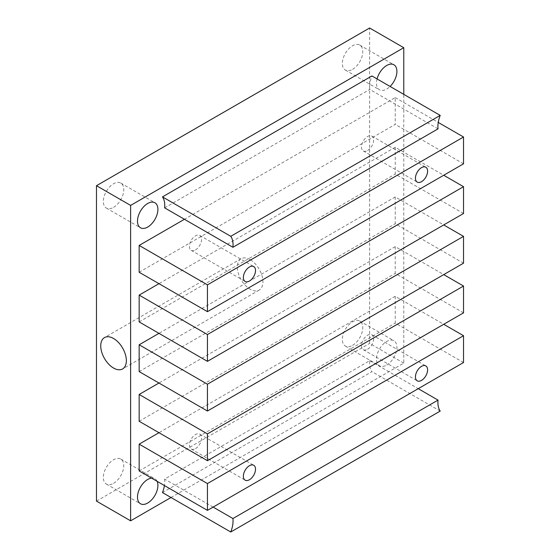 <?xml version="1.0" encoding="UTF-8"?>
<svg xmlns="http://www.w3.org/2000/svg" width="560" height="560" viewBox="0 0 560 560"><rect width="100%" height="100%" fill="white"/><g stroke="black" fill="none" stroke-linecap="round" stroke-linejoin="round"><path stroke-width="0.42" stroke-dasharray="2.8 2.1" d="M250.124 259.63A18.109 10.451 -120 0 0 241.073 258.727A18.109 10.451 -120 0 0 238.294 273.238A18.109 10.451 -120 0 0 250.124 289.198A18.109 10.451 -120 0 0 259.175 290.094A18.109 10.451 -120 0 0 261.954 275.583A18.109 10.451 -120 0 0 250.124 259.63M195.496 448.595A8.596 4.963 120 0 0 201.11 441.021A8.596 4.963 120 0 0 199.794 434.133A8.596 4.963 120 0 0 195.496 434.56A8.596 4.963 120 0 0 189.882 442.134A8.596 4.963 120 0 0 191.198 449.022A8.596 4.963 120 0 0 195.496 448.595M367.577 349.244A8.596 4.963 120 0 0 373.191 341.67A8.596 4.963 120 0 0 371.875 334.782A8.596 4.963 120 0 0 367.577 335.209A8.596 4.963 120 0 0 361.963 342.783A8.596 4.963 120 0 0 363.279 349.671A8.596 4.963 120 0 0 367.577 349.244M367.577 150.535A8.596 4.963 120 0 0 373.191 142.961A8.596 4.963 120 0 0 371.875 136.073A8.596 4.963 120 0 0 367.577 136.5A8.596 4.963 120 0 0 361.963 144.074A8.596 4.963 120 0 0 363.279 150.962A8.596 4.963 120 0 0 367.577 150.535M195.496 249.886A8.596 4.963 120 0 0 201.11 242.312A8.596 4.963 120 0 0 199.794 235.424A8.596 4.963 120 0 0 195.496 235.851A8.596 4.963 120 0 0 189.882 243.425A8.596 4.963 120 0 0 191.198 250.313A8.596 4.963 120 0 0 195.496 249.886M113.547 207.347A14.441 8.337 120 0 0 122.983 194.621A14.441 8.337 120 0 0 120.771 183.057A14.441 8.337 120 0 0 113.547 183.771A14.441 8.337 120 0 0 104.118 196.49A14.441 8.337 120 0 0 106.33 208.061A14.441 8.337 120 0 0 113.547 207.347M386.701 365.05A14.441 8.337 120 0 0 396.13 352.331A14.441 8.337 120 0 0 393.918 340.76A14.441 8.337 120 0 0 386.701 341.474A14.441 8.337 120 0 0 377.265 354.2A14.441 8.337 120 0 0 379.484 365.771A14.441 8.337 120 0 0 386.701 365.05M352.555 345.338A14.441 8.337 120 0 0 361.984 332.619A14.441 8.337 120 0 0 359.772 321.048A14.441 8.337 120 0 0 352.555 321.762A14.441 8.337 120 0 0 343.126 334.488A14.441 8.337 120 0 0 345.338 346.052A14.441 8.337 120 0 0 352.555 345.338M377.069 78.939A14.441 8.337 120 0 0 379.484 89.789A14.441 8.337 120 0 0 386.701 89.068A14.441 8.337 120 0 0 390.082 86.45M352.555 69.356A14.441 8.337 120 0 0 361.984 56.637A14.441 8.337 120 0 0 359.772 45.066A14.441 8.337 120 0 0 352.555 45.78A14.441 8.337 120 0 0 343.126 58.506A14.441 8.337 120 0 0 345.338 70.07A14.441 8.337 120 0 0 352.555 69.356M157.143 481.334A14.441 8.337 120 0 0 154.91 478.751A14.441 8.337 120 0 0 151.564 478.114M113.547 483.329A14.441 8.337 120 0 0 122.983 470.61A14.441 8.337 120 0 0 120.771 459.039A14.441 8.337 120 0 0 113.547 459.753A14.441 8.337 120 0 0 104.118 472.472A14.441 8.337 120 0 0 106.33 484.043A14.441 8.337 120 0 0 113.547 483.329M463.526 213.5L395.234 174.076L395.234 147.266L443.716 175.252M463.526 362.53L395.234 323.106L395.234 296.296L443.716 324.289M463.526 312.851L395.234 273.427L395.234 246.617L443.716 274.61M463.526 263.179L395.234 223.748L395.234 196.938L443.716 224.931M139.16 272.244L395.234 124.397L395.234 97.587L184.443 219.282M164.64 207.851L369.754 89.432A24.143 13.937 -60 0 1 371.917 75.964M171.017 497.504L403.774 363.118L403.774 94.353M395.234 147.266L158.963 283.675M139.16 321.916L395.234 174.076M395.234 296.296L158.963 432.705M139.16 470.946L395.234 323.106M139.16 421.274L395.234 273.427M395.234 246.617L158.963 383.026M139.16 371.595L395.234 223.748M395.234 196.938L158.963 333.354M162.477 492.576L371.917 371.658A24.143 13.937 -60 0 1 369.754 360.682L164.64 479.101A24.143 13.937 -60 0 1 164.423 485.534M403.774 363.118L369.628 343.406L369.628 28M96.474 501.109L369.628 343.406M438.039 128.856L369.754 89.432M213.122 507.094L164.64 479.101M440.202 411.082L371.917 371.658M369.754 360.682L418.236 388.675M395.234 97.587L438.256 122.423M463.526 163.821L395.234 124.397M241.073 258.727L104.496 337.582M199.794 434.133L253.736 465.283M371.875 334.782L425.824 365.925M371.875 136.073L425.824 167.223M199.794 235.424L253.736 266.574M120.771 183.057L154.91 202.769M359.772 321.048L393.918 340.76M359.772 45.066L393.918 64.778M120.771 459.039L154.91 478.751M106.33 484.043L140.476 503.755M345.338 70.07L379.484 89.789M345.338 346.052L379.484 365.771M106.33 208.061L140.476 227.773M191.198 250.313L245.147 281.456M363.279 150.962L417.228 182.105M363.279 349.671L417.228 380.814M191.198 449.022L245.147 480.165M259.175 290.094L122.605 368.942"/><path stroke-width="0.84" d="M113.547 338.478A18.109 10.451 -120 0 0 104.496 337.582A18.109 10.451 -120 0 0 101.717 352.093A18.109 10.451 -120 0 0 113.547 368.046A18.109 10.451 -120 0 0 122.605 368.942A18.109 10.451 -120 0 0 125.377 354.431A18.109 10.451 -120 0 0 113.547 338.478M249.438 479.738A8.596 4.963 120 0 0 255.059 472.164A8.596 4.963 120 0 0 253.736 465.283A8.596 4.963 120 0 0 249.438 465.703A8.596 4.963 120 0 0 243.824 473.277A8.596 4.963 120 0 0 245.147 480.165A8.596 4.963 120 0 0 249.438 479.738M421.526 380.387A8.596 4.963 120 0 0 427.14 372.813A8.596 4.963 120 0 0 425.824 365.925A8.596 4.963 120 0 0 421.526 366.352A8.596 4.963 120 0 0 415.912 373.926A8.596 4.963 120 0 0 417.228 380.814A8.596 4.963 120 0 0 421.526 380.387M421.526 181.685A8.596 4.963 120 0 0 427.14 174.111A8.596 4.963 120 0 0 425.824 167.223A8.596 4.963 120 0 0 421.526 167.643A8.596 4.963 120 0 0 415.912 175.217A8.596 4.963 120 0 0 417.228 182.105A8.596 4.963 120 0 0 421.526 181.685M249.438 281.036A8.596 4.963 120 0 0 255.059 273.462A8.596 4.963 120 0 0 253.736 266.574A8.596 4.963 120 0 0 249.438 267.001A8.596 4.963 120 0 0 243.824 274.575A8.596 4.963 120 0 0 245.147 281.456A8.596 4.963 120 0 0 249.438 281.036M147.693 227.059A14.441 8.337 120 0 0 157.122 214.34A14.441 8.337 120 0 0 154.91 202.769A14.441 8.337 120 0 0 147.693 203.483A14.441 8.337 120 0 0 138.264 216.209A14.441 8.337 120 0 0 140.476 227.773A14.441 8.337 120 0 0 147.693 227.059M390.082 86.45A14.441 8.337 120 0 0 393.918 64.778A14.441 8.337 120 0 0 386.701 65.492A14.441 8.337 120 0 0 377.069 78.939M151.564 478.114A14.441 8.337 120 0 0 147.693 479.465A14.441 8.337 120 0 0 138.264 492.191A14.441 8.337 120 0 0 140.476 503.755A14.441 8.337 120 0 0 147.693 503.041A14.441 8.337 120 0 0 157.143 481.334M207.445 334.537L207.445 361.347L139.16 321.916L139.16 295.106L207.445 334.537L463.526 186.69L443.716 175.252M207.445 483.567L207.445 510.377L139.16 470.946L139.16 444.143L207.445 483.567L463.526 335.72L443.716 324.289M139.16 394.464L139.16 421.274L207.445 460.698L207.445 433.888L139.16 394.464L158.963 383.026M139.16 344.785L139.16 371.595L207.445 411.019L207.445 384.209L139.16 344.785L158.963 333.354M207.445 361.347L463.526 213.5L463.526 186.69M207.445 510.377L463.526 362.53L463.526 335.72M207.445 460.698L463.526 312.851L463.526 286.041L443.716 274.61M207.445 411.019L463.526 263.179L463.526 236.369L443.716 224.931M207.445 284.858L463.526 137.011L463.526 163.821L207.445 311.668L207.445 284.858L139.16 245.434L139.16 272.244L207.445 311.668M207.445 433.888L463.526 286.041M207.445 384.209L463.526 236.369M230.762 532A24.143 13.937 -60 0 0 232.932 518.532L438.039 400.113A24.143 13.937 -60 0 0 440.202 411.082L230.762 532L162.477 492.576A24.143 13.937 -60 0 0 164.423 485.534M184.443 219.282L139.16 245.434M162.477 196.882A24.143 13.937 -60 0 1 164.64 207.851L232.932 247.275A24.143 13.937 -60 0 0 230.762 236.306L162.477 196.882L371.917 75.964L440.202 115.388L230.762 236.306M403.774 94.353L403.774 47.712L130.62 205.415L130.62 520.821L171.017 497.504M158.963 283.675L139.16 295.106M158.963 432.705L139.16 444.143M403.774 47.712L369.628 28L96.474 185.703L96.474 501.109L130.62 520.821M130.62 205.415L96.474 185.703M232.932 247.275L438.039 128.856A24.143 13.937 -60 0 1 440.202 115.388M232.932 518.532L213.122 507.094M418.236 388.675L438.039 400.113M438.256 122.423L463.526 137.011"/></g></svg>

